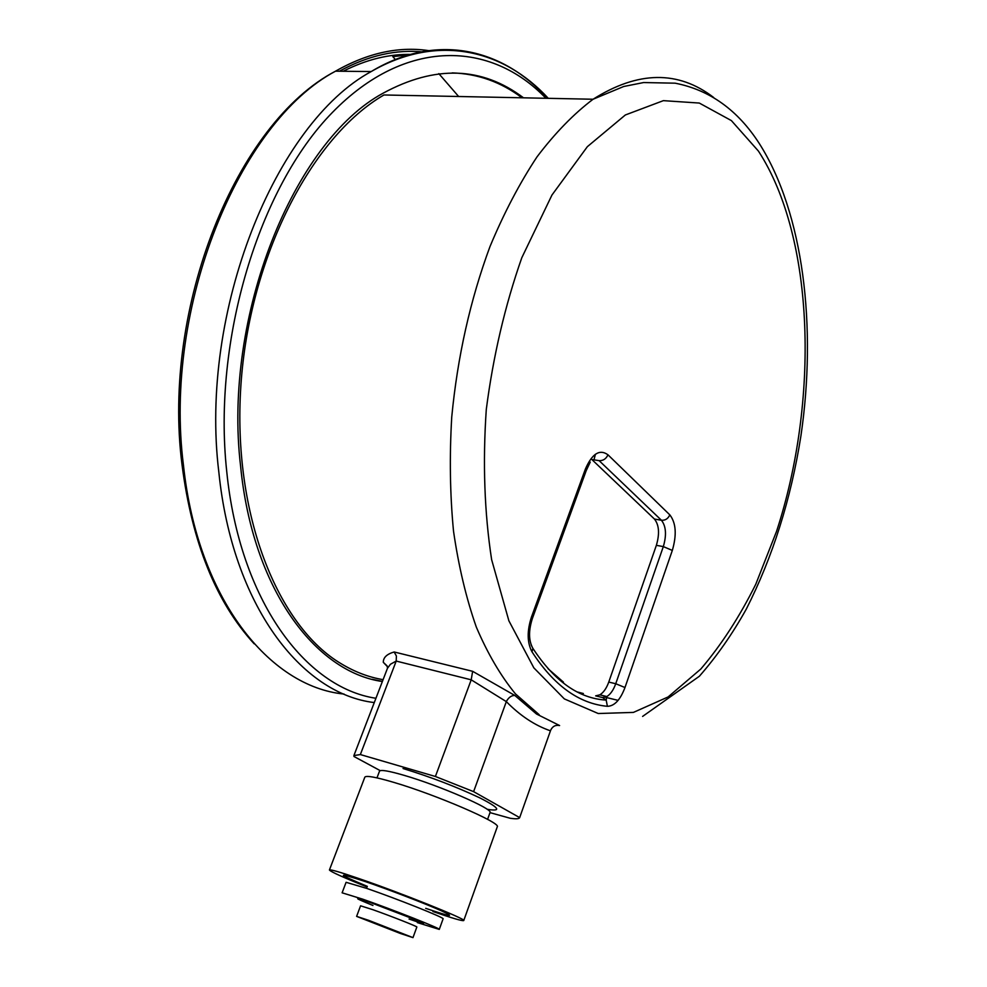 <?xml version="1.0" encoding="UTF-8"?>
<svg xmlns="http://www.w3.org/2000/svg" width="987" height="987" viewBox="0 0 987 987"><rect width="100%" height="100%" fill="white"/><g stroke="black" fill="none" stroke-linecap="round" stroke-linejoin="round"><path stroke-width="1.48" d="M394.541 931.049L367.361 920.439L394.541 931.049M368.669 920.328L356.615 916.38L400.488 933.517L412.985 937.625L368.669 920.328M362.735 899.169L342.119 892.816L346.092 882.304L366.769 888.411C397.082 898.824 445.211 918.046 443.101 918.823L439.277 929.409C441.312 928.841 393.048 909.743 362.735 899.169M432.898 911.519C452.428 918.255 462.718 921.266 463.754 920.538C466.9 919.378 399.834 892.482 357.763 878.159C339.553 871.953 330.114 869.226 329.424 869.991C330.534 871.694 343.118 877.369 367.176 886.992M497.251 826.896L497.288 826.785C501.334 822.948 435.933 794.708 393.825 782.383C375.603 777.016 365.93 775.288 364.82 777.201L329.424 869.991M387.509 668.162L387.274 666.472L383.301 662.326C383.252 657.515 386.879 654.06 394.171 651.975L472.637 671.32L514.807 695.44L536.521 714.02L559.604 725.544L557.692 725.297M383.092 679.661C368.867 677.267 355.036 672.036 341.588 663.967C277.976 626.683 232.303 514.696 240.865 385.917C249.193 257.2 311.732 136.712 383.943 94.974L593.076 99.243C638.021 70.842 678.217 70.25 713.663 97.479M595.408 454.254L593.989 459.843M606.006 697.328L606.956 697.278M490.008 812.634L510.131 818.248C515.979 819.124 519.162 818.914 519.668 817.618L550.462 730.812C534.905 725.47 520.198 715.748 506.331 701.621L471.206 679.821L396.194 661.068L390.47 664.239L387.447 668.31M559.604 725.544C555.521 724.766 552.547 726.321 550.684 730.195L550.462 730.812M519.668 817.618L473.612 791.636L506.331 701.621M473.612 791.636L435.403 776.485L471.107 680.092M435.403 776.485L360.354 754.562L396.108 661.327M360.354 754.562L353.901 755.573L354 756.511L380.229 770.637M417.341 922.598L439.277 929.409M394.171 651.975L396.404 656.034L396.194 661.068M472.637 671.32L471.206 679.821M514.807 695.44C511.624 695.379 508.873 697.254 506.565 701.091M599.121 460.645L591.855 459.51L654.443 519.051C659.119 524.973 659.76 533.733 656.367 545.33L608.757 682.079C606.499 688.321 603.526 692.578 599.825 694.848L595.654 695.86L602.662 697.575L606.832 696.551C610.509 694.268 613.482 689.999 615.74 683.732L663.326 546.601C666.718 534.979 666.077 526.194 661.426 520.26L599.121 460.645C603.143 460.83 606.092 458.893 607.98 454.81L669.815 514.856C676.046 522.9 676.872 534.757 672.32 550.425L624.981 687.532C620.305 699.882 614.432 706.137 607.4 706.31C578.999 703.669 553.867 685.509 531.993 651.815C527.107 642.611 526.935 631.014 531.475 617.011L585.39 469.047C592.138 453.588 599.677 448.838 607.98 454.81M523.529 97.824C482.026 66.548 435.267 64.969 383.264 93.111C293.879 141.166 222.828 316.062 240.569 465.889C252.512 588.931 315.223 671.987 382.376 681.523M372.222 679.303L382.425 681.388M521.987 97.787C501.001 81.995 477.733 73.704 452.182 72.902M343.18 71.261C366.658 59.343 389.729 53.73 412.406 54.433C389.729 53.73 366.658 59.343 343.18 71.261M394.701 58.739L392.826 56.629L412.196 54.482M458.634 96.492L438.82 73.63M403.066 768.528C430.554 776.929 456.13 786.713 479.818 797.878C499.533 807.946 501.951 811.746 487.084 809.266M487.59 819.346L490.045 812.535C493.438 809.056 439.141 785.43 403.979 775.301C388.656 770.859 380.501 769.49 379.502 771.192L376.972 777.879M367.3 886.363C335.901 873.273 335.395 871.718 365.782 881.724C389.766 889.953 426.224 903.993 441.695 910.952C456.031 917.7 450.714 916.824 425.705 908.336M372.95 905.461C353.025 897.331 352.606 896.517 371.692 903.006L418.439 920.933C427.605 925.029 424.472 924.4 409.037 919.033M412.985 937.625L416.847 927.015C417.933 926.719 390.161 915.788 372.654 909.619L360.576 905.807L356.615 916.38M758.448 151.11C815.139 238.262 819.013 401.882 776.547 531.376L755.783 584.23C739.547 616.826 721.213 645.116 700.77 669.075L668.088 696.958L633.42 712.404L598.245 713.527L564.354 698.907L533.844 667.854L508.885 620.811L491.625 559.617C484.432 512.746 482.655 462.718 486.283 409.519C493.179 356.171 505.011 305.588 521.79 257.767L551.955 195.044L587.364 146.668L625.351 114.973L663.387 100.649L699.302 103.055L731.392 120.599L758.448 151.11M577.099 691.912L583.354 693.528M539.186 714.711L515.448 693.873C500.668 675.836 487.615 653.554 476.302 627.041C466.209 598.295 458.61 566.316 453.514 531.129C449.998 494.524 449.418 456.5 451.738 417.045C457.524 356.726 470.268 299.9 489.971 246.59C503.975 213.019 519.668 183.101 537.027 156.847C555.064 133.048 573.743 113.85 593.076 99.243L623.71 86.498L643.598 82.55L675.133 83.179C709.702 89.94 737.758 110.05 759.274 143.497C803.566 213.019 816.952 326.907 800.926 435.859C790.957 499.151 772.759 556.89 746.308 609.078C732.477 633.888 716.833 656.281 699.364 676.255L642.611 716.414M387.064 665.867L383.301 662.326M548.044 668.717L563.454 682.153M608.757 682.079L615.74 683.732L624.981 687.532M654.443 519.051L661.426 520.26C665.287 520.519 668.076 518.718 669.815 514.856M656.367 545.33L663.326 546.601L672.32 550.425M607.4 706.31L606.178 700.079L602.662 697.575M531.993 651.815L532.881 648.36L531.154 644.98M531.475 617.011L532.437 618.306C528.452 630.631 528.6 640.649 532.881 648.36C554.497 681.314 578.925 698.562 606.178 700.079L606.832 696.551L599.825 694.848M585.39 469.047L586.204 470.639L532.437 618.306M547.415 98.305C502.593 48.4 436.439 32.312 371.198 71.557C275.324 123.424 199.14 311.522 218.83 472.057C232.34 605.66 301.603 694.021 374.283 702.571M545.897 98.281C491.131 41.047 405.867 37.062 332.422 112.432C259.05 187.185 212.476 340.083 226.714 471.292C239.631 600.775 305.637 687.729 375.924 698.278M431.035 50.991C400.13 45.809 368.299 52.533 335.543 71.175C239.002 122.302 163.077 307.253 183.483 465.457C197.745 598.961 269.55 686.841 344.044 694.058M423.756 52.027C396.293 49.103 368.176 55.494 339.405 71.212M618.096 700.375L605.302 697.254M353.901 755.573L387.484 668.224M463.754 920.538L497.288 826.785M586.204 470.639L590.226 462.15M181.966 464.272C161.831 307.179 236.461 122.659 335.543 71.175L371.198 71.557C437.759 33.151 503.629 49.695 548.266 98.318M182.04 464.865C192.083 542.714 216.128 602.366 254.19 643.832"/></g></svg>
